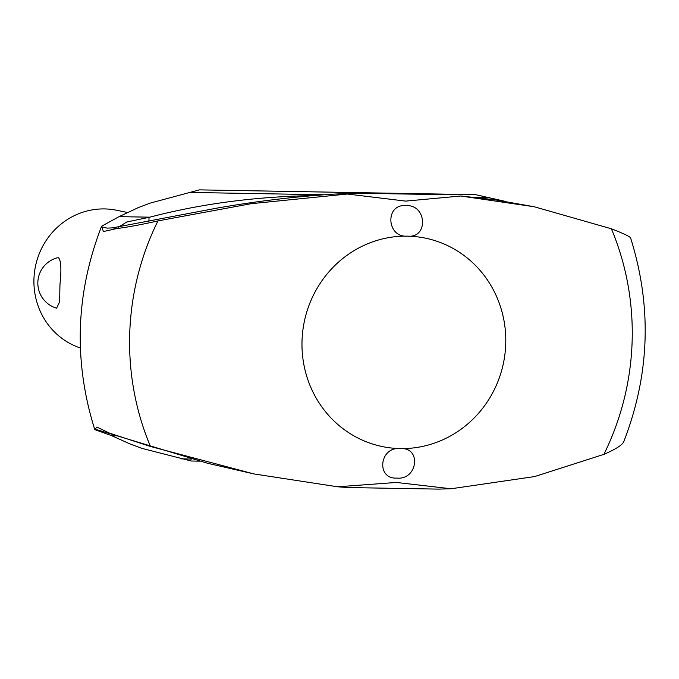 <?xml version="1.0" encoding="UTF-8"?>
<svg xmlns="http://www.w3.org/2000/svg" width="679" height="679" viewBox="0 0 679 679"><rect width="100%" height="100%" fill="white"/><g stroke="black" fill="none" stroke-linecap="round" stroke-linejoin="round"><path stroke-width="1.02" d="M347.521 487.514L337.633 486.792L396.366 482.446L451.051 488.77L534.662 476.565L603.894 454.361C615.064 449.532 621.625 445.458 623.568 442.148L623.67 441.927C649.828 374.562 652.146 306.577 630.604 237.989L630.358 237.557C628.576 235.919 622.253 232.99 611.372 228.789M116.576 435.808L111.797 435.731L94.763 429.595L96.902 427.057L109.667 433.202L150.475 446.476L253.853 473.917L337.633 486.792M603.894 454.361A262.459 250.857 -78.3 0 0 611.38 228.789L534.22 206.755L460.761 196.01L405.694 201.111L347.342 194.033L251.281 203.675L157.952 220.904C141.427 224.63 127.593 227.202 116.457 228.619L103.386 231.556L101.595 226.226L119.063 216.643L138.261 207.621L150 203.157L199.388 189.874L475.682 194.686L505.32 201.383M405.983 205.652C426.836 204.243 428.738 238.499 407.408 236.156A106.416 101.714 -78.3 0 1 505.728 344.143A106.416 101.714 -78.3 0 1 400.364 448.581C421.82 447.045 417.678 480.163 396.943 478.084C375.801 479.433 379.349 446.298 400.364 448.581A106.416 101.714 -78.3 0 1 302.036 340.595A106.416 101.714 -78.3 0 1 407.408 236.156C386.266 237.76 384.959 203.513 405.983 205.652M347.342 194.041L356.823 193.175L336.512 193.973C297.597 196.256 257.536 201.009 216.329 208.232L112.68 227.838L107.257 228.136L101.494 226.794M313.664 195.577C255.711 196.554 201.094 203.751 149.804 217.178L119.063 216.643M149.804 217.178L126.795 221.991L118.486 227.159M150 203.157L199.388 189.874M534.22 206.755L494.499 199.728L460.761 196.01M451.051 488.77L438.676 489.101M101.595 226.226C75.607 293.421 73.332 361.211 94.763 429.595L97.462 429.866L207.867 463.333L253.853 473.917M141.86 448.352L191.325 461.016L141.86 448.352L130.419 444.125L111.797 435.731M59.973 284.314L59.608 301.909L56.586 308.19A26.158 26.158 0 0 1 57.367 257.791L58.453 257.74C61.059 260.295 61.568 269.147 59.973 284.314M126.795 212.357L116.644 210.261A71.337 68.189 101.7 0 0 33.95 278.942A71.337 68.189 101.7 0 0 80.385 348.004M475.682 194.686L199.957 189.891M149.041 217.272L148.896 221.651M150.466 446.476A262.459 250.857 -78.3 0 1 157.952 220.904M489.432 197.648L476.964 197.436M324.121 194.771L190.502 192.446M191.885 459.063L181.666 458.885M105.89 432.43L109.667 433.202M112.68 227.838L116.457 228.619M347.427 487.53L439.143 489.126M191.325 461.016L199.592 461.16M356.815 193.175L448.53 194.771"/></g></svg>
